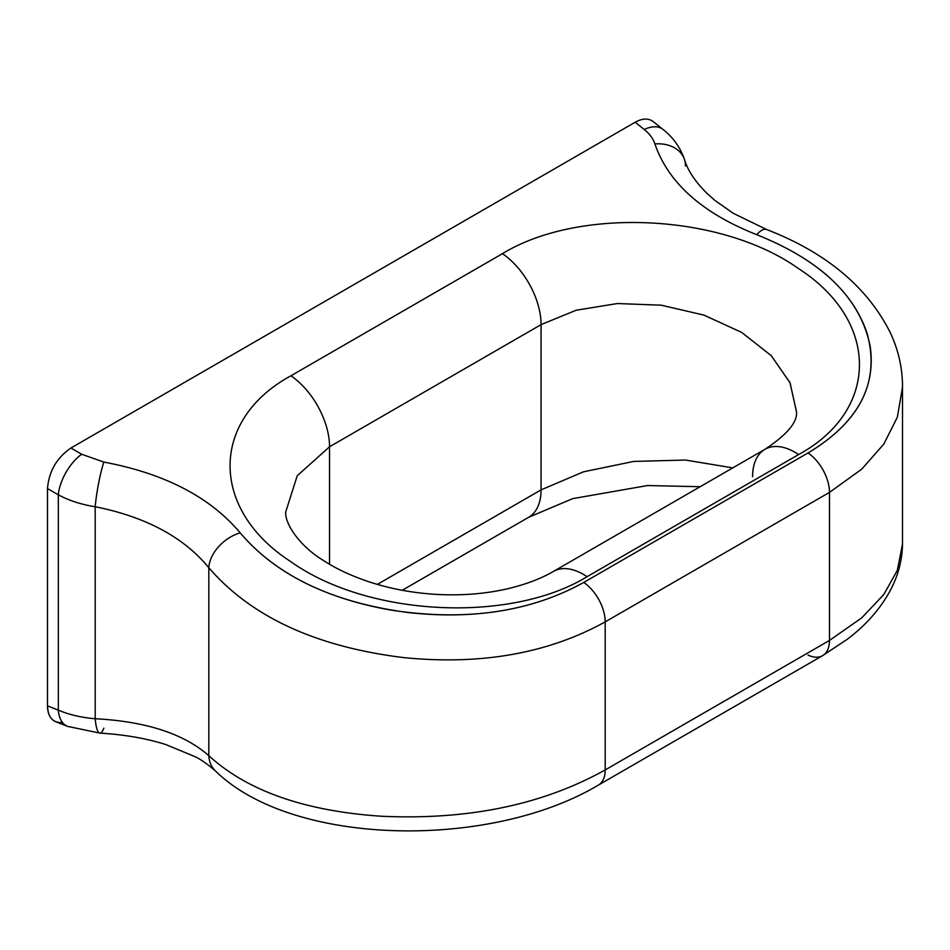 <?xml version="1.0" encoding="UTF-8"?>
<svg xmlns="http://www.w3.org/2000/svg" width="950" height="950" viewBox="0 0 950 950"><rect width="100%" height="100%" fill="white"/><g stroke="black" fill="none" stroke-linecap="round" stroke-linejoin="round"><path stroke-width="1.43" d="M829.481 492.385L861.721 469.169L883.832 444.066L897.346 417.204L902.488 387.256L897.346 417.204L883.832 444.066L861.721 469.169L829.481 492.385L605.197 621.87A33.238 19.19 -120 0 0 583.739 582.445L808.034 452.96A33.238 19.19 60 0 1 829.481 492.385L605.197 621.87L605.197 769.928L829.481 640.431L829.481 492.385A33.238 19.19 60 0 0 808.034 452.96C860.403 421.444 880.139 381.71 867.219 333.747C853.302 291.591 816.466 258.566 756.711 234.686C822.664 261.048 860.498 298.288 870.2 346.418C876.209 388.894 855.487 424.412 808.034 452.96L583.739 582.445C529.269 612.596 464.384 621.704 389.096 609.781C323.095 597.716 273.469 572.078 240.219 532.879C276.925 576.151 333.201 602.739 409.034 612.655C476.152 619.839 534.387 609.769 583.739 582.445A33.238 19.19 -120 0 1 605.197 621.87L605.197 769.928L829.481 640.431L829.481 492.385M808.034 655.084A33.238 19.19 60 0 0 822.771 655.547A33.238 19.19 60 0 0 829.481 640.431L861.733 617.856L883.832 594.498L897.358 570.297L902.488 544.172L897.358 570.297L883.832 594.498L861.733 617.856L829.481 640.431A33.238 19.19 60 0 1 822.605 655.643L598.31 785.139A33.238 19.19 -120 0 0 605.197 769.928C542.391 804.923 467.531 820.349 380.606 816.193C304.416 810.956 247.154 790.792 208.822 755.678L208.822 567.744A33.238 22.278 -39.1 0 1 240.219 532.879C210.199 497.123 164.742 473.527 103.859 462.08C164.742 473.527 210.199 497.123 240.219 532.879A33.238 22.278 140.9 0 0 208.822 567.744C183.801 537.237 145.92 516.907 95.19 506.742L95.19 718.734C81.403 717.582 69.112 714.721 58.318 710.125L58.318 494.819L47.5 488.573C48.901 471.354 56.703 457.841 70.918 448.02L81.736 454.266L103.859 462.08L81.736 454.266A33.238 15.711 120 0 0 58.318 494.819L47.5 488.573C48.901 471.354 56.703 457.841 70.918 448.02L81.736 454.266A33.238 15.711 120 0 0 58.318 494.819C69.112 500.603 81.403 504.581 95.19 506.742A33.238 3.99 -79.9 0 1 103.859 462.08A33.238 3.99 100.1 0 0 95.19 506.742C145.92 516.907 183.801 537.237 208.822 567.744C251.18 616.871 316.113 646.831 403.608 657.602C481.044 665.321 548.245 653.41 605.197 621.87C548.245 653.41 481.044 665.321 403.608 657.602C316.113 646.831 251.18 616.871 208.822 567.744L208.822 755.678A33.238 25.484 133.2 0 0 215.555 771.032M766.626 229.532A33.238 11.103 111 0 0 756.711 234.686A33.238 11.103 -69 0 1 766.436 229.461M598.298 785.151A33.238 19.19 -120 0 0 598.31 785.139C489.345 850.107 291.852 846.343 215.401 770.889A33.238 25.484 -46.8 0 1 208.822 755.678C183.801 733.721 145.92 721.406 95.19 718.734C145.92 721.406 183.801 733.721 208.822 755.678C247.154 790.792 304.416 810.956 380.606 816.193C467.531 820.349 542.391 804.923 605.197 769.928A33.238 19.19 -120 0 1 598.476 785.044M684.404 159.279A33.238 25.128 162.3 0 0 654.918 143.925C668.254 182.828 702.181 213.073 756.711 234.686C702.181 213.073 668.254 182.828 654.918 143.925C653.196 138.641 649.646 133.831 644.254 129.497L635.17 122.241L70.918 448.02L635.17 122.241C642.39 118.251 648.363 118.014 653.113 121.529C648.363 118.014 642.39 118.251 635.17 122.241L644.254 129.497C649.646 133.831 653.196 138.641 654.918 143.925A33.238 25.128 -17.7 0 1 684.439 159.398A33.238 25.128 -17.7 0 1 685.437 165.953M285.736 511.931L297.231 475.736L329.543 446.761L329.543 564.253L329.543 446.761A59.826 34.544 -120 0 0 290.926 375.796L502.443 253.674C578.811 206.862 721.252 213.513 798.594 268.636C880.151 321.302 879.284 410.697 798.594 454.563L587.064 576.686C510.696 623.497 368.256 616.847 290.926 561.735C209.356 509.058 210.223 419.662 290.926 375.796L502.443 253.674A59.826 34.544 60 0 1 541.072 324.639L329.543 446.761A59.826 34.544 -120 0 0 290.926 375.796C210.223 419.662 209.356 509.058 290.926 561.735C368.256 616.847 510.696 623.497 587.064 576.686A59.826 34.544 -120 0 0 553.529 571.366M62.486 722.475C53.01 723.104 48.011 717.571 47.5 705.886L47.5 488.573L47.5 705.886L58.318 710.125L58.318 494.819C69.112 500.603 81.403 504.581 95.19 506.742L95.19 718.734C81.403 717.582 69.112 714.721 58.318 710.125A33.238 19.047 111.4 0 0 67.569 726.382A33.238 19.047 111.4 0 0 67.581 726.382L55.848 721.786C50.433 719.435 47.654 714.139 47.5 705.886L58.318 710.125A33.238 19.047 111.4 0 0 67.486 726.346M662.886 129.331A33.238 19.047 128.6 0 0 644.254 129.497A33.238 19.047 128.6 0 1 662.946 129.378C673.194 137.417 680.39 147.523 684.534 159.695C687.812 170.632 695.436 181.996 707.394 193.764L714.994 200.474L733.115 213.227L766.591 229.508C825.788 252.356 866.958 286.603 890.114 332.274C898.284 349.6 902.417 367.543 902.5 386.092L902.5 543.186C902.393 558.446 898.902 573.087 891.991 587.136C882.075 606.872 867.136 624.281 847.186 639.338L822.605 655.643M662.957 129.39A33.238 19.047 128.6 0 0 662.946 129.378L653.113 121.529M103.859 728.151A33.238 6.781 -86.8 0 1 99.845 733.103A33.238 6.781 -86.8 0 1 95.19 718.734A33.238 6.781 93.2 0 0 99.904 733.115C124.177 734.552 146.11 738.34 165.727 744.515L195.284 756.77C200.616 759.299 207.326 764.002 215.401 770.889M752.59 476.674A59.826 34.544 60 0 1 765.059 449.243A59.826 34.544 60 0 1 798.594 454.563C879.284 410.697 880.151 321.302 798.594 268.636C721.252 213.513 578.811 206.862 502.443 253.674A59.826 34.544 60 0 1 541.072 324.639L541.061 489.879L377.352 584.393L541.061 489.879L583.49 471.817L633.674 461.427L685.544 460.049L732.771 467.887L685.544 460.049L633.674 461.427L583.49 471.817L541.061 489.879A59.826 34.544 60 0 1 528.354 517.453M796.409 411.267L789.972 382.648L771.163 355.561L741.594 332.358L703.831 315.067L661.188 305.188L617.369 303.537L576.116 310.246L541.061 324.639L541.061 489.879A59.826 34.544 60 0 1 528.675 517.263L572.66 498.643L647.591 485.533L700.162 486.721M329.543 446.761L541.061 324.639L576.151 310.234L617.453 303.537L661.331 305.199L704.009 315.127L741.772 332.464L771.317 355.728L790.068 382.862L796.409 411.504M796.409 411.231C797.988 421.669 787.514 434.352 764.988 449.291A59.826 34.544 60 0 1 798.594 454.563L587.064 576.686A59.826 34.544 -120 0 0 553.458 571.413C541.619 578.324 527.119 583.918 509.936 588.204C487.184 593.726 462.793 595.793 436.739 594.415C412.918 593.014 390.343 588.822 369.027 581.816C351.286 575.89 335.968 568.706 323.083 560.263C298.276 545.122 284.751 522.761 285.724 512.204M67.569 726.382L99.928 733.115M528.675 517.263L402.23 590.271M764.988 449.291L553.458 571.413"/></g></svg>

